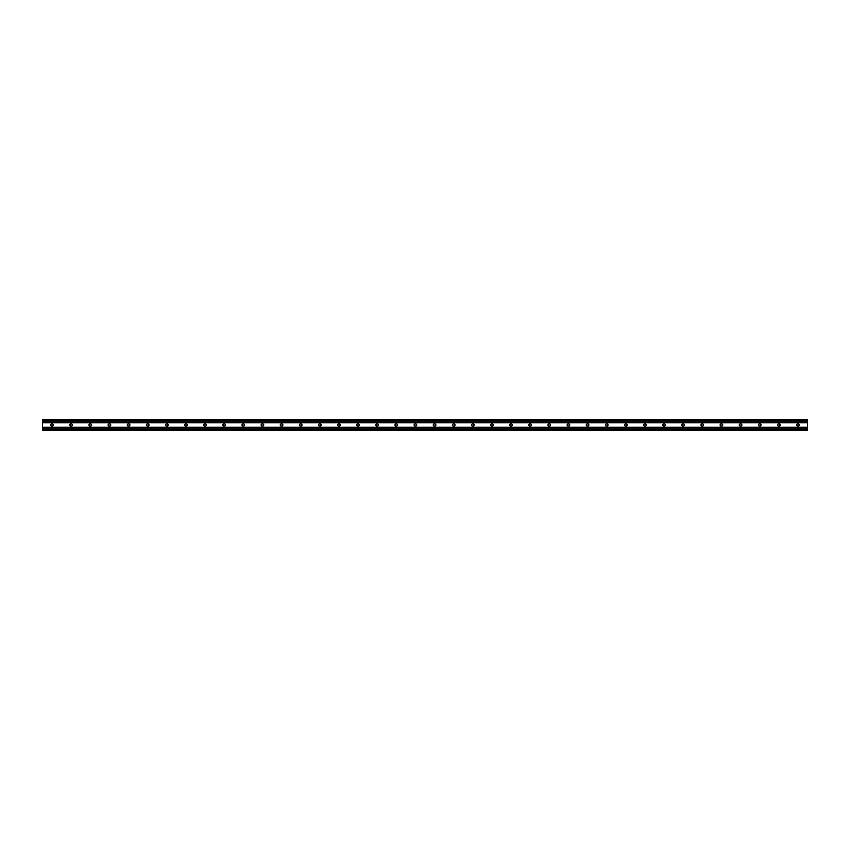 <?xml version="1.0" encoding="UTF-8"?>
<svg xmlns="http://www.w3.org/2000/svg" width="850" height="850" viewBox="0 0 850 850"><rect width="100%" height="100%" fill="white"/><g stroke="black" fill="none" stroke-linecap="round" stroke-linejoin="round"><path stroke-width="1.27" d="M807.5 430.397L42.5 430.397L42.5 419.603L807.5 419.603L807.5 430.397M798.182 423.927L797.704 423.927A1.073 1.073 0 0 0 796.62 425A1.073 1.073 0 0 0 797.704 426.073L798.182 426.073A1.073 1.073 0 0 0 799.255 425A1.073 1.073 0 0 0 798.182 423.927M779.046 423.927L778.568 423.927A1.073 1.073 0 0 0 777.495 425A1.073 1.073 0 0 0 778.568 426.073L779.057 426.073A1.073 1.073 0 0 0 780.13 425A1.073 1.073 0 0 0 779.057 423.927M759.921 423.927L759.443 423.927A1.073 1.073 0 0 0 758.37 425A1.073 1.073 0 0 0 759.443 426.073L759.932 426.073A1.073 1.073 0 0 0 761.005 425A1.073 1.073 0 0 0 759.932 423.927M740.796 423.927L740.318 423.927A1.073 1.073 0 0 0 739.245 425A1.073 1.073 0 0 0 740.318 426.073L740.807 426.073A1.073 1.073 0 0 0 741.88 425A1.073 1.073 0 0 0 740.807 423.927M721.682 423.927L721.204 423.927A1.073 1.073 0 0 0 720.12 425A1.073 1.073 0 0 0 721.204 426.073L721.682 426.073A1.073 1.073 0 0 0 722.755 425A1.073 1.073 0 0 0 721.682 423.927M702.557 423.927L702.079 423.927A1.073 1.073 0 0 0 700.995 425A1.073 1.073 0 0 0 702.079 426.073L702.557 426.073A1.073 1.073 0 0 0 703.63 425A1.073 1.073 0 0 0 702.557 423.927M683.432 423.927L682.943 423.927A1.073 1.073 0 0 0 681.87 425A1.073 1.073 0 0 0 682.943 426.073L683.432 426.073A1.073 1.073 0 0 0 684.505 425A1.073 1.073 0 0 0 683.432 423.927M664.296 423.927L663.818 423.927A1.073 1.073 0 0 0 662.745 425A1.073 1.073 0 0 0 663.818 426.073L664.307 426.073A1.073 1.073 0 0 0 665.38 425A1.073 1.073 0 0 0 664.307 423.927M645.171 423.927L644.693 423.927A1.073 1.073 0 0 0 643.62 425A1.073 1.073 0 0 0 644.693 426.073L645.182 426.073A1.073 1.073 0 0 0 646.255 425A1.073 1.073 0 0 0 645.182 423.927M626.046 423.927L625.568 423.927A1.073 1.073 0 0 0 624.495 425A1.073 1.073 0 0 0 625.568 426.073L626.057 426.073A1.073 1.073 0 0 0 627.13 425A1.073 1.073 0 0 0 626.057 423.927M606.921 423.927L606.443 423.927A1.073 1.073 0 0 0 605.37 425A1.073 1.073 0 0 0 606.443 426.073L606.921 426.073A1.073 1.073 0 0 0 608.005 425A1.073 1.073 0 0 0 606.921 423.927M587.807 423.927L587.318 423.927A1.073 1.073 0 0 0 586.245 425A1.073 1.073 0 0 0 587.318 426.073L587.807 426.073A1.073 1.073 0 0 0 588.88 425A1.073 1.073 0 0 0 587.807 423.927M568.682 423.927L568.193 423.927A1.073 1.073 0 0 0 567.12 425A1.073 1.073 0 0 0 568.193 426.073L568.682 426.073A1.073 1.073 0 0 0 569.755 425A1.073 1.073 0 0 0 568.682 423.927M549.557 423.927L549.068 423.927A1.073 1.073 0 0 0 547.995 425A1.073 1.073 0 0 0 549.068 426.073L549.557 426.073A1.073 1.073 0 0 0 550.63 425A1.073 1.073 0 0 0 549.557 423.927M530.421 423.927L529.943 423.927A1.073 1.073 0 0 0 528.87 425A1.073 1.073 0 0 0 529.943 426.073L530.432 426.073A1.073 1.073 0 0 0 531.505 425A1.073 1.073 0 0 0 530.432 423.927M511.296 423.927L510.818 423.927A1.073 1.073 0 0 0 509.745 425A1.073 1.073 0 0 0 510.818 426.073L511.307 426.073A1.073 1.073 0 0 0 512.38 425A1.073 1.073 0 0 0 511.307 423.927M492.171 423.927L491.693 423.927A1.073 1.073 0 0 0 490.62 425A1.073 1.073 0 0 0 491.693 426.073L492.182 426.073A1.073 1.073 0 0 0 493.255 425A1.073 1.073 0 0 0 492.182 423.927M473.046 423.927L472.568 423.927A1.073 1.073 0 0 0 471.495 425A1.073 1.073 0 0 0 472.568 426.073L473.057 426.073A1.073 1.073 0 0 0 474.13 425A1.073 1.073 0 0 0 473.057 423.927M453.921 423.927L453.443 423.927A1.073 1.073 0 0 0 452.37 425A1.073 1.073 0 0 0 453.443 426.073L453.932 426.073A1.073 1.073 0 0 0 455.005 425A1.073 1.073 0 0 0 453.932 423.927M434.796 423.927L434.318 423.927A1.073 1.073 0 0 0 433.245 425A1.073 1.073 0 0 0 434.318 426.073L434.807 426.073A1.073 1.073 0 0 0 435.88 425A1.073 1.073 0 0 0 434.807 423.927M415.671 423.927L415.193 423.927A1.073 1.073 0 0 0 414.12 425A1.073 1.073 0 0 0 415.193 426.073L415.682 426.073A1.073 1.073 0 0 0 416.755 425A1.073 1.073 0 0 0 415.682 423.927M396.546 423.927L396.068 423.927A1.073 1.073 0 0 0 394.995 425A1.073 1.073 0 0 0 396.068 426.073L396.557 426.073A1.073 1.073 0 0 0 397.63 425A1.073 1.073 0 0 0 396.557 423.927M377.421 423.927L376.943 423.927A1.073 1.073 0 0 0 375.87 425A1.073 1.073 0 0 0 376.943 426.073L377.432 426.073A1.073 1.073 0 0 0 378.505 425A1.073 1.073 0 0 0 377.432 423.927M358.296 423.927L357.818 423.927A1.073 1.073 0 0 0 356.745 425A1.073 1.073 0 0 0 357.818 426.073L358.307 426.073A1.073 1.073 0 0 0 359.38 425A1.073 1.073 0 0 0 358.307 423.927M339.171 423.927L338.693 423.927A1.073 1.073 0 0 0 337.62 425A1.073 1.073 0 0 0 338.693 426.073L339.182 426.073A1.073 1.073 0 0 0 340.255 425A1.073 1.073 0 0 0 339.182 423.927M320.046 423.927L319.568 423.927A1.073 1.073 0 0 0 318.495 425A1.073 1.073 0 0 0 319.568 426.073L320.057 426.073A1.073 1.073 0 0 0 321.13 425A1.073 1.073 0 0 0 320.057 423.927M300.932 423.927L300.443 423.927A1.073 1.073 0 0 0 299.37 425A1.073 1.073 0 0 0 300.443 426.073L300.932 426.073A1.073 1.073 0 0 0 302.005 425A1.073 1.073 0 0 0 300.932 423.927M281.796 423.927L281.318 423.927A1.073 1.073 0 0 0 280.245 425A1.073 1.073 0 0 0 281.318 426.073L281.807 426.073A1.073 1.073 0 0 0 282.88 425A1.073 1.073 0 0 0 281.807 423.927M262.671 423.927L262.204 423.927A1.073 1.073 0 0 0 261.12 425A1.073 1.073 0 0 0 262.204 426.073L262.682 426.073A1.073 1.073 0 0 0 263.755 425A1.073 1.073 0 0 0 262.682 423.927M243.546 423.927L243.079 423.927A1.073 1.073 0 0 0 241.995 425A1.073 1.073 0 0 0 243.079 426.073L243.557 426.073A1.073 1.073 0 0 0 244.63 425A1.073 1.073 0 0 0 243.557 423.927M224.421 423.927L223.943 423.927A1.073 1.073 0 0 0 222.87 425A1.073 1.073 0 0 0 223.943 426.073L224.432 426.073A1.073 1.073 0 0 0 225.505 425A1.073 1.073 0 0 0 224.432 423.927M205.296 423.927L204.829 423.927A1.073 1.073 0 0 0 203.745 425A1.073 1.073 0 0 0 204.829 426.073L205.307 426.073A1.073 1.073 0 0 0 206.38 425A1.073 1.073 0 0 0 205.307 423.927M186.171 423.927L185.693 423.927A1.073 1.073 0 0 0 184.62 425A1.073 1.073 0 0 0 185.693 426.073L186.182 426.073A1.073 1.073 0 0 0 187.255 425A1.073 1.073 0 0 0 186.182 423.927M167.046 423.927L166.568 423.927A1.073 1.073 0 0 0 165.495 425A1.073 1.073 0 0 0 166.568 426.073L167.046 426.073A1.073 1.073 0 0 0 168.13 425A1.073 1.073 0 0 0 167.046 423.927M147.921 423.927L147.443 423.927A1.073 1.073 0 0 0 146.37 425A1.073 1.073 0 0 0 147.443 426.073L147.932 426.073A1.073 1.073 0 0 0 149.005 425A1.073 1.073 0 0 0 147.932 423.927M128.796 423.927L128.318 423.927A1.073 1.073 0 0 0 127.245 425A1.073 1.073 0 0 0 128.318 426.073L128.807 426.073A1.073 1.073 0 0 0 129.88 425A1.073 1.073 0 0 0 128.807 423.927M109.671 423.927L109.193 423.927A1.073 1.073 0 0 0 108.12 425A1.073 1.073 0 0 0 109.193 426.073L109.671 426.073A1.073 1.073 0 0 0 110.755 425A1.073 1.073 0 0 0 109.671 423.927M90.546 423.927L90.068 423.927A1.073 1.073 0 0 0 88.995 425A1.073 1.073 0 0 0 90.068 426.073L90.557 426.073A1.073 1.073 0 0 0 91.63 425A1.073 1.073 0 0 0 90.557 423.927M71.421 423.927L70.943 423.927A1.073 1.073 0 0 0 69.87 425A1.073 1.073 0 0 0 70.943 426.073L71.432 426.073A1.073 1.073 0 0 0 72.505 425A1.073 1.073 0 0 0 71.432 423.927M52.296 423.927L51.818 423.927A1.073 1.073 0 0 0 50.745 425A1.073 1.073 0 0 0 51.818 426.073L52.296 426.073A1.073 1.073 0 0 0 53.38 425A1.073 1.073 0 0 0 52.296 423.927M807.5 428.793L42.5 428.793M807.5 427.231L42.5 427.231M807.5 430.058L42.5 430.058M807.5 419.942L42.5 419.942M807.5 421.207L42.5 421.207M807.5 422.769L42.5 422.769"/></g></svg>
